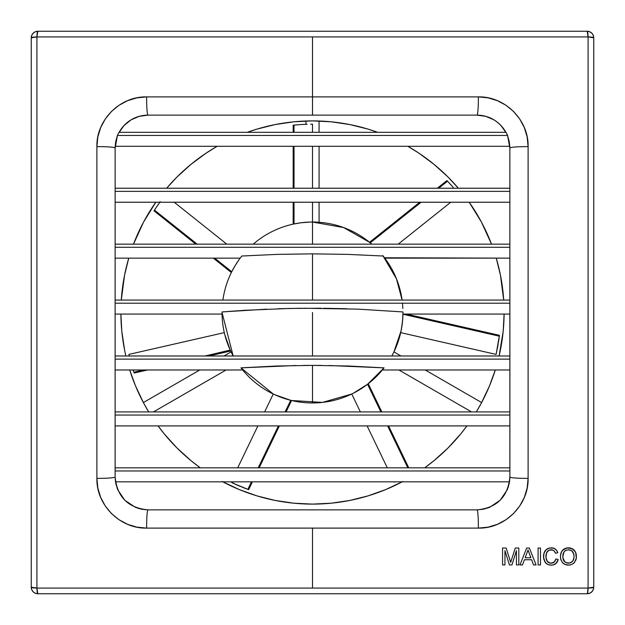 <?xml version="1.0" encoding="UTF-8"?>
<svg xmlns="http://www.w3.org/2000/svg" width="625" height="625" viewBox="0 0 625 625"><rect width="100%" height="100%" fill="white"/><g stroke="black" fill="none" stroke-linecap="round" stroke-linejoin="round"><path stroke-width="0.94" d="M310.672 222.055L310.68 222.055A90.461 90.461 0 0 1 312.5 222.039L312.5 202.227L312.5 222.039A90.461 90.461 0 0 0 310.672 222.055A90.461 90.461 0 0 1 319.078 222.281A90.461 90.461 0 0 0 312.5 222.039A90.461 90.461 0 0 1 371.758 244.148A90.461 90.461 0 0 0 312.5 222.039L310.68 222.055A90.461 90.461 0 0 1 319.078 222.281A90.461 90.461 0 0 0 253.242 244.148A90.461 90.461 0 0 1 312.5 222.039L312.5 244.148L312.5 222.039L343.633 227.562L369.539 242.289A90.461 90.461 0 0 0 310.672 222.055L300.953 222.781L293.172 224.125L294.023 223.945L294.023 202.227L294.023 223.945L300.953 222.781M382.836 255.609L396.453 278.812L402.102 300.07A90.461 90.461 0 0 0 383.164 256.023A90.461 90.461 0 0 1 402.102 300.07A90.461 90.461 0 0 0 383.164 256.023L348.008 254.391L312.5 253.844L276.992 254.391L241.836 256.023A90.461 90.461 0 0 0 222.898 300.07A90.461 90.461 0 0 1 241.836 256.023L240.188 258.148L241.836 256.023A90.461 90.461 0 0 0 239.781 258.695M402.484 303.203L402.875 308.484M119.133 132.312A32.898 32.898 0 0 1 148.023 115.133C134.992 115.617 125.25 121.547 118.813 132.906L123.984 125.57L130.945 119.914L139.141 116.352L148.023 115.133L312.5 115.133L312.5 96.891L146.641 96.891A16.445 1.391 90 0 0 148.023 115.133L476.977 115.133L484.891 116.102M504.102 314.062A191.609 191.609 0 0 1 499.109 355.992L503.188 331.281L504.102 314.062M495.281 369.984A191.609 191.609 0 0 1 476.305 411.914L481.484 402.828L489.523 385.828L495.281 369.984M466.945 425.906A191.609 191.609 0 0 1 424.688 467.836L434.055 460.617L447.992 447.992L460.617 434.055L466.945 425.906M402.18 481.828A191.609 191.609 0 0 1 222.82 481.828M200.312 467.836A191.609 191.609 0 0 1 158.055 425.906L164.383 434.055L177.008 447.992L190.945 460.617L200.312 467.836M129.719 369.984L135.477 385.828L143.516 402.828L148.695 411.914A191.609 191.609 0 0 1 129.719 369.984A191.609 191.609 0 0 0 135.445 385.75M125.891 355.992A191.609 191.609 0 0 1 120.898 314.062A191.609 191.609 0 0 0 125.891 355.992L125.703 355.203M135.508 385.906A191.609 191.609 0 0 0 143.367 402.555L199.773 369.984L143.367 402.555M312.5 312.5L312.5 355.992L312.5 312.5M321.25 308.25L289.625 308.453L244.297 310.32L222.039 311.945L222.055 314.062A90.461 90.461 0 0 0 224.453 333.242L224.734 334.398A90.461 90.461 0 0 0 225.094 335.812M346.773 308.742L323.727 308.273M402.945 314.062L509.867 314.062L402.945 314.062L402.961 311.945A90.461 90.461 0 0 1 391.82 355.992A90.461 90.461 0 0 0 402.961 311.945L358.141 309.148L303.75 308.25M321.516 365.43L312.5 365.391L312.5 402.961A90.461 90.461 0 0 0 384.039 367.859L329.102 365.523M312.5 300.07L312.5 253.844L312.5 300.07M567.594 565.117L564.492 564.188L562.227 562.273L560.688 559.016L560.43 555.875L561.477 551.82L563.023 549.812L565.148 548.445L568.438 547.828L573.133 549.266L575.664 552.469L576.32 558.172L574.336 562.656L571.625 564.531L568.836 565.148L571.625 564.531L574.336 562.656L576.32 558.172L576.32 554.859L575.305 551.719L571.688 548.461L566.766 547.969L562.438 550.422L560.844 553.383L560.406 556.711L560.953 559.898L562.586 562.688L565.227 564.539L569.25 565.117M540.477 548.039L540.477 564.938L538.094 564.938L538.094 548.039L540.477 548.039L538.094 548.039L538.094 564.938L540.477 564.938L538.094 564.938L538.094 548.039L540.477 548.039L540.477 564.938L540.477 548.039M511.523 559.695L515.266 548.039L511.312 560.367L515.266 548.039L518.812 548.039L518.812 564.938L516.43 564.938L516.43 550.641L511.922 564.938L509.438 564.938L504.953 550.641L504.953 564.938L502.57 564.938L502.57 548.039L506.156 548.039L510.695 562.383L511.523 559.695L510.695 562.383L506.156 548.039L502.57 548.039L502.57 564.938L504.953 564.938L502.57 564.938L502.57 548.039L506.156 548.039L509.93 559.898M522.5 564.938L524.422 559.742L522.5 564.938L519.969 564.938L526.68 548.039L529.367 548.039L536.078 564.938L533.547 564.938L531.625 559.742L524.422 559.742L531.625 559.742L533.547 564.938L536.078 564.938L529.367 548.039L526.68 548.039L519.969 564.938L522.5 564.938L519.969 564.938L526.68 548.039L529.367 548.039L536.078 564.938L533.547 564.938L531.625 559.742M554.844 548.703L556.922 550.711L557.812 552.734L555.43 553.25L554.383 551.164L552.641 549.984L548.859 550.25L546.5 552.852L545.945 557.578L547.352 561.547L550.508 563.172L553.719 562.477L555.07 561.07L555.859 558.977L558.242 559.531L555.836 563.641L553.719 564.805L551.344 565.156L548.852 564.867L546.602 563.805L544.555 561.219L543.516 556.781L543.953 553.148L546.273 549.539L549.688 547.969L554.016 548.305L556.266 549.852L557.812 552.734L556.266 549.852L553.492 548.125L551.297 547.828L548.141 548.43L545.492 550.305L543.953 553.148L543.625 558.031L545.422 562.641L548.055 564.609L551.344 565.156L553.719 564.805L556.688 562.781L558.242 559.531L555.859 558.977L554.305 562.016L551.117 563.203L552.82 562.922L554.906 561.32M329.781 36.914L312.5 36.914L312.5 96.891L478.359 96.891L488.031 97.836L497.383 100.664L505.961 105.242L513.523 111.445L519.711 118.969L524.312 127.578L527.148 136.914L528.109 146.641L528.109 478.359L527.164 488.031L524.336 497.383L519.758 505.961L513.555 513.523L506.031 519.711L497.422 524.312L488.086 527.148L478.359 528.109L312.5 528.109L312.5 588.086L588.086 588.086L588.086 36.914L329.781 36.914M383.352 256.258L384.812 258.148L383.164 256.023L348.008 254.391L312.5 253.844L276.992 254.391L241.836 256.023M222.039 312.398L222.039 312.5A90.461 90.461 0 0 1 222.039 311.945L222.039 312.398M370.234 242.859L421.141 202.227L370.211 242.844L369.539 242.289L419.781 202.227L369.539 242.289L371.758 244.148L369.641 242.375M231.742 271.734L231.359 272.516L231.742 271.734L214.703 258.148L231.742 271.734L235.18 265.547M238.305 260.75L235.164 265.57M240.656 257.531L241.375 256.602M368.156 383.812L381.828 411.914L368.258 383.734A90.461 90.461 0 0 0 384.039 367.859A90.461 90.461 0 0 1 240.961 367.859A90.461 90.461 0 0 0 273.82 394.273L274.898 394.773A90.461 90.461 0 0 0 276.227 395.367M351.75 394L352.312 393.727L351.75 394L360.375 411.914L351.75 394L322.508 402.406L291.57 400.508L286.078 411.914L291.57 400.508A90.461 90.461 0 0 0 352.312 393.727L353.383 393.195A90.461 90.461 0 0 0 354.68 392.523M497.219 349.172L499.43 335.336L496.102 354.406L400.695 332.633L401.078 330.852L393.922 351.914A90.461 90.461 0 0 1 391.82 355.992A90.461 90.461 0 0 0 401.367 329.422M222.055 314.062L115.133 314.062L222.055 314.062L222.039 312.5L233.18 355.992A90.461 90.461 0 0 1 222.039 312.5L222.047 313.453M383.859 368.094L382.344 369.984L384.039 367.859L348.5 366.008L312.5 365.391L276.5 366.008L240.961 367.859L242.656 369.984L241.172 368.133M233.18 355.992A90.461 90.461 0 0 1 231.078 351.914L224.008 355.992L231.078 351.914L230.648 351.008L208.812 355.992L230.586 350.891M224.758 334.5L230.281 350.219L204.992 355.992L230.219 350.086M224.305 332.633L224.445 333.234L224.305 332.633L128.898 354.406L129.266 355.992L128.898 354.406L224.305 332.633L224.461 333.297M274.906 394.773L290.727 400.305L285.133 411.914L290.719 400.297M273.25 394L273.812 394.273L273.25 394L264.625 411.914L273.25 394L240.961 367.859A90.461 90.461 0 0 0 312.5 402.961L312.5 365.391L303.484 365.43M353.383 393.195L367.57 384.266L380.883 411.914L367.562 384.273L384.039 367.859M401.07 330.891L402.539 321.227L402.953 313.32L402.945 314.188L499.328 336.188L499.43 335.336L406.234 314.062L499.43 335.336L499.328 336.188L402.945 314.219M587.172 31.25L37.828 31.25A6.578 6.578 0 0 0 31.25 37.828A6.578 6.578 0 0 1 37.828 31.25A6.578 0.93 90 0 0 36.914 36.914L312.5 36.914L36.914 36.914L36.914 588.086L312.5 588.086L312.5 528.109L146.641 528.109L136.969 527.164L127.617 524.336L119.039 519.758L111.477 513.555L105.289 506.031L100.688 497.422L97.852 488.086L96.891 478.359L96.891 146.641L97.836 136.969L100.664 127.617L105.242 119.039L111.445 111.477L118.969 105.289L127.578 100.688L136.914 97.852L146.641 96.891L312.5 96.891L312.5 36.914L588.086 36.914A6.578 0.93 -90 0 0 587.172 31.25L588.086 36.914L588.086 588.086A6.578 0.93 0 0 0 593.75 587.172A6.578 6.578 0 0 1 587.172 593.75L589.688 593.25L591.82 591.82L593.25 589.688L593.75 587.172L593.75 37.828L593.25 35.312L591.82 33.18L589.688 31.75L587.172 31.25L37.828 31.25L35.312 31.75L33.18 33.18L31.75 35.312L31.25 37.828L31.25 587.172L31.75 589.688L33.18 591.82L35.312 593.25L37.828 593.75L587.172 593.75A6.578 6.578 0 0 0 593.75 587.172L593.75 37.828A6.578 6.578 0 0 0 587.172 31.25A6.578 6.578 0 0 1 593.75 37.828A6.578 0.93 180 0 0 588.086 36.914L593.75 37.828M509.867 471.266L509.867 476.977A16.445 1.391 0 0 0 528.109 478.359L528.109 146.641A16.445 1.391 180 0 0 509.867 148.023L509.867 476.977L509.242 483.359L507.367 489.562M135.461 507.375L124.773 500.242L117.633 489.562L115.766 483.391L115.133 476.977L115.133 148.023A16.445 1.391 180 0 0 96.891 146.641L96.891 478.359A16.445 1.391 -0 0 0 115.133 476.977L115.109 470.969L509.891 470.969L509.867 476.977C507.93 496.938 496.961 507.898 476.977 509.867L148.023 509.867L141.641 509.242L135.438 507.367M115.133 300.07L509.867 300.07L115.133 300.07M402.961 311.945L358.141 309.148M115.133 303.203L509.867 303.203L115.133 303.203M115.133 355.992L509.867 355.992L115.133 355.992M115.133 369.984L242.656 369.984L115.133 369.984M382.969 369.219L382.344 369.984L509.867 369.984L382.344 369.984M115.133 359.125L509.867 359.125L115.133 359.125M295.898 365.523L240.961 367.859M266.859 309.148L222.039 311.945M301.273 308.273L278.227 308.742M319.078 121L319.078 132.312L319.078 121A191.609 191.609 0 0 1 368.047 129.117M319.078 146.305L319.078 188.227L319.078 146.305M319.078 202.227L319.078 222.281L319.078 202.227M305.922 121L305.922 124.289L305.922 121A191.609 191.609 0 0 0 256.953 129.117M226.086 369.984L153.469 411.914L226.086 369.984M471.531 411.914L398.914 369.984L471.531 411.914M393.922 351.914L400.992 355.992L393.922 351.914M425.227 369.984L481.633 402.555L425.227 369.984M145.602 509.781L137.797 508.242M115.133 147.938L115.602 142.5M116.078 140.195L116.859 137.516M507.375 489.539L500.242 500.227L489.562 507.367L483.391 509.234L476.977 509.867L148.023 509.867C128.062 507.93 117.102 496.961 115.133 476.977L115.492 481.828L509.508 481.828L509.781 479.406L508.242 487.203M503.711 300.07L500.43 275.117L496.242 258.148A191.609 191.609 0 0 1 503.711 300.07A191.609 191.609 0 0 0 496.242 258.148M491.508 244.148L481.484 222.172L469.195 202.227A191.609 191.609 0 0 1 491.508 244.148A191.609 191.609 0 0 0 489.555 239.25M458.352 188.227L447.992 177.008L434.055 164.383L418.953 153.18L407.859 146.305A191.609 191.609 0 0 1 458.352 188.227M377.664 132.312L368.125 129.141L349.883 124.57L331.281 121.812L312.5 120.891L293.719 121.812L275.117 124.57L256.875 129.141L247.336 132.312A191.609 191.609 0 0 1 377.664 132.312A191.609 191.609 0 0 0 368.195 129.164M217.141 146.305L206.047 153.18L190.945 164.383L177.008 177.008L166.648 188.227A191.609 191.609 0 0 1 217.141 146.305A191.609 191.609 0 0 0 190.945 164.383L206.047 153.18M155.805 202.227L143.516 222.172L133.492 244.148A191.609 191.609 0 0 1 155.805 202.227A191.609 191.609 0 0 0 143.562 222.078M128.758 258.148L124.57 275.117L121.289 300.07A191.609 191.609 0 0 1 128.758 258.148A191.609 191.609 0 0 0 121.289 300.07M120.898 314.062L121.812 331.281L124.57 349.883M222.172 481.484L239.172 489.523L256.875 495.859L275.117 500.43L293.719 503.188L312.5 504.109L331.281 503.188L349.883 500.43L368.125 495.859L385.828 489.523L402.828 481.484M509.867 148.023L509.891 470.969L115.109 470.969L115.133 148.023L117.297 136.281L115.844 141.211L115.18 146.305A32.898 32.898 0 0 0 115.133 148.023L117.398 135.445L119.008 132.312L505.992 132.312L507.602 135.445L509.867 148.023A32.898 32.898 0 0 0 509.82 146.305L509.156 141.211L507.703 136.281L509.867 148.023A16.445 1.391 0 0 1 528.109 146.641C528.797 120 504.883 96.203 478.359 96.891A16.445 1.391 90 0 1 476.977 115.133L485.805 116.344L494.062 119.914M489.492 239.094A191.609 191.609 0 0 0 481.539 222.273M481.438 222.078A191.609 191.609 0 0 0 469.195 202.227L471.82 206.047M434.055 164.383A191.609 191.609 0 0 0 407.859 146.305M256.805 129.164A191.609 191.609 0 0 0 247.336 132.312M143.461 222.273A191.609 191.609 0 0 0 135.508 239.094M135.445 239.25A191.609 191.609 0 0 0 133.492 244.148M509.852 477.906L509.844 478.305M509.781 479.406L509.867 476.977A16.445 1.391 180 0 0 528.109 478.359C528.797 504.883 505 528.797 478.359 528.109A16.445 1.391 -90 0 0 476.977 509.867A16.445 1.391 90 0 1 478.359 528.109L146.641 528.109A16.445 1.391 -90 0 1 148.023 509.867A16.445 1.391 90 0 0 146.641 528.109C120.117 528.797 96.203 505 96.891 478.359A16.445 1.391 180 0 0 115.133 476.977M115.266 479.953L115.227 479.437M501.008 125.57L506.187 132.906C499.703 121.516 489.969 115.594 476.977 115.133A16.445 1.391 -90 0 0 478.359 96.891L312.5 96.891L312.5 115.133L476.977 115.133A32.898 32.898 0 0 1 505.867 132.312M508.281 137.938A32.898 32.898 0 0 0 507.367 135.445M148.023 115.133A16.445 1.391 -90 0 1 146.641 96.891C120 96.203 96.203 120.117 96.891 146.641A16.445 1.391 0 0 1 115.133 148.023M115.133 411.914L509.867 411.914L115.133 411.914M115.133 425.906L509.867 425.906L115.133 425.906M115.133 415.047L509.867 415.047L115.133 415.047M115.133 467.836L509.867 467.836L115.133 467.836M509.508 481.828L115.492 481.828M115.133 244.148L509.867 244.148L115.133 244.148M115.133 258.148L240.188 258.148L115.133 258.148M384.531 257.773L509.867 258.148L384.812 258.148M115.133 247.281L509.867 247.281L115.133 247.281M115.133 188.227L509.867 188.227L115.133 188.227M115.133 202.227L509.867 202.227L115.133 202.227M115.133 191.359L509.867 191.359L115.133 191.359M115.18 146.305L509.82 146.305L115.18 146.305M115.844 141.211L117.398 135.445L507.602 135.445L507.703 136.297M507.602 135.445L117.398 135.445L119.008 132.312L505.992 132.312L507.602 135.445M305.469 124.312L307.148 124.25M300.055 124.586L293.172 125.172L293.172 132.312L293.172 125.172L294.023 125.086L293.172 125.172L294.023 125.086L294.023 132.312L294.023 125.086L300.977 124.531L294.023 125.086M293.172 146.305L293.172 188.227L293.172 146.305M293.172 202.227L293.172 224.125L293.172 202.227M302.438 124.445L296.203 124.883M294.023 188.227L294.023 146.305L294.023 188.227M306.711 124.266L300.977 124.531L306.711 124.266M310.672 124.188L312.5 124.18L310.672 124.188L312.5 124.18L312.5 132.312L312.5 124.18L310.633 124.188M312.5 188.227L312.5 146.305L312.5 188.227M304.008 222.438L306.703 222.227M509.945 559.953L510.117 560.492M510.508 561.773L510.695 562.359M510.984 561.406L511.117 560.984M518.812 548.039L515.266 548.039L518.812 548.039L518.812 564.938L518.812 548.039M516.43 564.938L518.812 564.938L516.43 564.938L516.43 550.641L516.43 564.938M511.922 564.938L509.438 564.938L511.922 564.938L516.43 550.641M504.953 564.938L504.953 550.641L509.438 564.938M511.102 561.039L510.695 562.383M526.867 553.109L525.141 557.789L530.906 557.789L525.141 557.789L528.023 549.992L530.906 557.789L528.336 550.828M527.922 550.398L528.023 549.992L527.922 550.398M527.547 551.586L527.234 552.359L527.547 551.586M525.141 557.789L530.906 557.789L529.266 553.352M554.102 562.195L555.336 560.578M555.055 561.094L555.859 558.977L558.242 559.531L555.852 563.633L557.375 561.766M554.719 564.383L553.82 564.773M556.297 563.227L552.953 565M548.023 564.602L546.609 563.805M543.977 559.695L543.758 558.828M543.539 557.219L543.969 559.664M543.523 556.82L543.516 556.281M543.516 556.43L544.359 552.086M543.602 554.828L543.523 555.93M544.648 551.516L545.523 550.266M546.219 549.578L546.75 549.18M546.68 549.227L548.203 548.406M550.859 547.836L548.109 548.438L551.336 547.828M551.258 547.828L552.484 547.906M552.188 547.867L553.539 548.133M553.914 548.266L554.602 548.57M557.195 551.195L555.539 549.18M556.922 550.711L557.812 552.734L555.43 553.25L555.016 552.172M551.555 549.789L553.938 550.703L554.859 551.867M551.93 549.828L553.711 550.523M545.992 554.93L547.062 551.789L548.859 550.25L550.586 549.797M551.18 549.773L550 549.883M548.312 550.562L547.898 550.867M545.914 555.773L545.898 556.312M546.164 558.938L547.75 561.961L546.977 561.031L548.758 562.641L551.117 563.203L548.781 562.656L546.992 561.055L545.906 556.969M547.75 561.961L548.758 562.641M557.883 560.68L558.242 559.531M551.953 565.133L548.055 564.617M544.945 561.945L546.219 563.484M543.523 555.961L543.516 556.367M544.562 551.672L543.609 554.758M545.477 550.32L544.977 550.977M547.516 548.719L546.312 549.5M551.297 547.828L550.891 547.836M552.398 547.898L551.852 547.844L552.398 547.898M555.438 549.102L552.938 547.984M553.953 550.719L554.867 551.883M545.898 556.352L546.75 552.305L548.867 550.25M545.914 555.758L545.961 555.164M546.453 559.938L545.945 557.57M549.602 562.984L550.5 563.172M553.852 562.391L550.812 563.195M552.828 562.922L551.555 563.188M555.859 558.977L555.312 560.617M555.758 559.398L555.641 559.812M564.438 564.164L563.781 563.75M563.727 563.703L564.508 564.203M562.062 562.055L562.586 562.695M560.695 559.039L560.406 556.672M560.406 556.75L560.609 554.375M560.82 553.461L561.516 551.742M561.828 551.219L562.477 550.375M562.953 549.883L563.75 549.227M564.25 548.898L568.477 547.828M566.453 548.031L564.375 548.828L562.344 550.523M568.383 547.828L570.148 547.992M569.234 547.859L568.438 547.828M570.867 548.164L573.148 549.281M573.078 549.234L571.688 548.461M576.438 556.516L575.719 552.609L573.977 549.969M575.32 551.75L575.641 552.406M575.773 552.734L575.938 553.195M575.977 553.312L576.156 553.953M576.312 558.242L576.234 558.695M576.148 559.07L575.961 559.727M573.914 563.102L573.297 563.609M573.984 557.812L574.055 556.5L573.781 558.914L572.734 561.141L570.82 562.695L568.414 563.203L565.062 562.094L562.859 557.953L563.023 554.219L562.789 556.742L564.016 551.883L565.984 550.312L569.062 549.805L571.867 550.953L573.758 554.047L574.055 556.5L573.594 553.516M564.43 551.406L565.43 550.617L564.016 551.883L563.023 554.227L563.398 553M563.359 553.086L563.047 554.133M573.992 555.297L574.055 556.188M573.305 552.797L573.023 552.289M571.383 550.609L572.539 551.617L570.836 550.305L568.445 549.773L570.844 550.312L572.734 551.859L570.844 550.312L568.133 549.781M572.258 561.68L569.633 563.086L570.805 562.703L568.414 563.203L566.062 562.711L569.781 563.055M573.57 559.609L572.766 561.102M573.031 560.719L573.398 560.031M574.055 556.5L573.797 558.859M562.805 556.109L563.094 559.109M563.109 559.172L563.305 559.734M562.789 556.742L563.102 559.141L564.18 561.227M565.109 562.141L564.016 561.023M566.578 550.07L565.984 550.312L566.578 550.07M565.234 562.227L567.812 563.18M569.031 563.18L569.648 563.086L569.031 563.18M573.898 554.672L573.758 554.047L573.898 554.672M572.734 551.859L573.617 553.57M572.336 551.391L573.758 554.047M567.609 565.125L568.016 565.148M565.242 564.547L566.805 565.016M562.602 562.711L563.18 563.273M560.719 559.156L560.961 559.93M561.469 551.836L561.141 552.547M567.586 547.859L566.75 547.977M569.266 547.859L568.852 547.836M570.891 548.172L570.086 547.977M573.758 549.773L573.109 549.258M574.953 551.141L574.344 550.359M576.414 557.344L576.32 558.156M575.664 560.539L576.172 558.961M574.352 562.641L574.867 561.984M570.039 565.008L571.656 564.523M574.039 555.883L573.984 555.266M569.648 563.086L572.734 561.141L573.992 557.719M563.539 560.258L564.672 561.758M565.984 550.312L565.43 550.617M31.25 37.828L31.25 587.172A6.578 0.93 -0 0 0 36.914 588.086L36.914 36.914A6.578 0.93 180 0 0 31.25 37.828L36.914 36.914L37.828 31.25M587.336 593.648L587.172 593.75A6.578 0.93 -90 0 0 588.086 588.086L587.336 593.648M593.75 587.172L588.086 588.086L36.914 588.086A6.578 0.93 90 0 0 37.828 593.75L587.172 593.75M31.25 587.172A6.578 6.578 0 0 0 37.828 593.75L36.914 588.086L31.25 587.172A6.578 6.578 0 0 0 37.828 593.75M438.695 188.227L447.508 181.203L446.906 180.594L437.328 188.227L446.906 180.594L447.508 181.203L438.695 188.227M451.656 185.609L449.023 182.781M447.508 181.203L453.25 187.383M450.781 202.227L398.211 244.148L450.781 202.227M496.805 351.203L496.508 352.586M498.469 342.188L499.039 338.359M497.539 347.523L498.078 344.539M401.805 326.93L400.695 332.633L496.102 354.406L499.328 336.188M394.211 482.172L394.922 481.828L394.211 482.172M387.625 425.906L407.812 467.836L387.625 425.906M408.758 467.836L388.57 425.906L408.758 467.836M387.305 467.836L367.117 425.906L387.305 467.836M235.641 484.422L248.641 489.664L232.477 482.977M278.398 425.906L258.203 467.836L278.398 425.906M251.469 481.828L247.836 489.375L248.641 489.664L252.406 481.828L248.641 489.664L247.836 489.375L251.469 481.828M259.148 467.836L279.344 425.906L259.148 467.836M242.18 487.203L245.781 488.609M237.18 485.102L239.977 486.297M232.438 482.953L230.953 481.828L236.047 484.602L247.836 489.375M237.695 467.836L257.883 425.906L237.695 467.836M133.188 370.047L134.172 373.031L133.188 370.047M129.039 355.016L129.312 356.18L129.039 355.016M143.672 369.984L133.898 372.219L134.172 373.031L147.5 369.984L134.172 373.031L133.898 372.219L143.672 369.984M133.898 372.219L133.219 370.141M226.656 341.031L226.523 340.625M157.828 205.07L153.992 210.812L195.789 244.148L153.992 210.812L154.453 210.094L153.992 210.812L154.453 210.094L197.156 244.148L154.453 210.094L158.359 204.312L154.453 210.094M213.336 258.148L231.359 272.516L213.336 258.148M160.227 201.695L155.656 208.266M160.141 201.812L159.203 203.117M226.789 244.148L174.219 202.227L226.789 244.148M402.961 312.5L402.953 313.453M402.953 313.656L402.945 314.188M402.805 317.828L401.797 326.945M158.055 425.906L164.383 434.055M269.797 499.297L275.117 500.43M349.883 500.43L355.203 499.297M424.688 467.836L434.055 460.617M499.297 355.203L500.43 349.883M500.43 275.117L499.297 269.797M355.203 125.703L349.883 124.57M275.117 124.57L269.797 125.703M125.703 269.797L124.57 275.117"/></g></svg>
